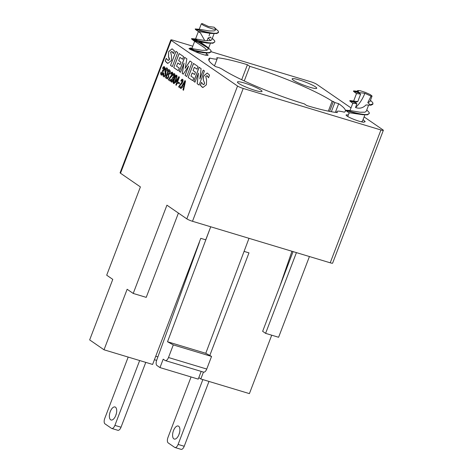 <?xml version="1.0" encoding="UTF-8"?>
<svg xmlns="http://www.w3.org/2000/svg" width="473" height="473" viewBox="0 0 473 473"><rect width="100%" height="100%" fill="white"/><g stroke="black" fill="none" stroke-linecap="round" stroke-linejoin="round"><path stroke-width="0.71" d="M212.318 38.313L214.707 40.873L214.837 41.902L212.88 43.262L205.885 42.759L191.624 39.058L198.914 42.558L207.635 47.761M200.558 42.233L207.706 47.276L211.017 50.54L210.982 51.989L209.19 52.935L205.465 52.893L190.288 49.446L193.055 50.605A9.762 1.289 -159.1 0 0 202.574 54.377A9.762 1.289 -159.1 0 0 208.049 55.229A9.762 1.289 -159.1 0 0 207.156 54.229A9.762 1.289 -159.1 0 0 206.417 53.762M194.722 39.998L206.317 46.319M211.147 51.569L209.35 52.509C204.862 53.295 191.961 49.594 188.958 48.565A11.346 1.502 20.9 0 0 190.288 49.446M214.837 41.902L213.039 42.842C205.926 43.847 185.995 36.474 193.002 39.218M214.098 33.654L211.786 39.702L210.473 40.589L205.572 40.631L195.81 38.969L191.79 38.638L191.624 39.058M214.636 27.605L215.771 29.279L213.394 29.149L208.191 27.481L203.207 25.252L201.35 23.774L202.373 23.65L208.558 26.529L214.033 27.198L218.402 31.206L218.366 32.655L216.575 33.595L209.58 33.086L195.319 29.391L200.481 33.051L204.732 40.524M218.526 32.235L216.735 33.175C209.622 34.18 189.691 26.807 196.697 29.545M215.771 29.279L215.481 30.036L214.168 30.922L209.261 30.964L199.594 29.308L195.497 28.965L195.319 29.391M366.776 109.902L369.165 112.473L369.295 113.496L367.326 114.856L360.32 114.348L346.082 110.652L349.352 113.136M369.295 113.496L367.486 114.436C360.349 115.43 340.442 108.063 347.466 110.812M368.597 105.142L366.244 111.297L364.925 112.184L360.012 112.225L350.351 110.57L346.266 110.227L346.082 110.652M363.087 119.568L365.209 121.697L364.328 121.798A9.762 1.289 -159.1 0 1 364.346 121.993A9.762 1.289 -159.1 0 1 357.038 120.538A9.762 1.289 -159.1 0 1 347.005 116.033A9.762 1.289 -159.1 0 1 346.112 115.028A9.762 1.289 -159.1 0 1 348.305 115.022M370.471 100.235L372.86 102.807L372.825 104.249L371.015 105.189L365.99 104.941C362.986 108.057 359.498 108.92 355.519 107.525A20.179 9.466 115 0 0 364.86 93.287L359.374 92.607C358.238 91.904 357.901 91.478 358.345 91.324L357.653 90.538L360.024 90.668L365.227 92.336L370.217 94.559L372.068 96.043L371.039 96.167L367.799 102.653L370.176 104.846L369.868 105.272M372.984 103.829L370.176 104.846M293.337 80.209A13.167 1.738 -159.1 0 1 292.137 78.855A13.167 1.738 -159.1 0 1 301.999 80.818A13.167 1.738 -159.1 0 1 315.526 86.896A13.167 1.738 -159.1 0 1 316.733 88.25A13.167 1.738 -159.1 0 1 306.871 86.287A13.167 1.738 -159.1 0 1 293.337 80.209M238.629 83.36A13.167 1.738 -159.1 0 1 237.428 82.006A13.167 1.738 -159.1 0 1 247.29 83.969A13.167 1.738 -159.1 0 1 260.818 90.047A13.167 1.738 -159.1 0 1 262.024 91.401A13.167 1.738 -159.1 0 1 252.162 89.438A13.167 1.738 -159.1 0 1 238.629 83.36M189.738 48.459L189.815 48.459A9.762 1.289 -159.1 0 1 189.809 48.264A9.762 1.289 -159.1 0 1 192.003 48.258M189.732 48.477L190.891 49.162M110.28 411.581A6.811 3.228 106.8 0 1 115.01 406.963A6.811 3.228 106.8 0 1 115.802 415.383A6.811 3.228 106.8 0 1 111.078 420A6.811 3.228 106.8 0 1 110.28 411.581M173.485 430.631A6.811 3.228 106.8 0 1 178.209 426.013A6.811 3.228 106.8 0 1 179.007 434.433A6.811 3.228 106.8 0 1 174.277 439.05A6.811 3.228 106.8 0 1 173.485 430.631M191.068 376.957L167.968 437.454A4.541 2.152 -73.2 0 0 168.205 442.923L174.655 447.363A4.541 2.152 -73.2 0 0 174.945 447.505A4.541 2.152 -73.2 0 0 178.102 444.425L184.222 446.27L208.983 381.433M184.222 446.27A4.541 2.152 106.8 0 1 181.07 449.35L174.945 447.505M179.019 434.403A6.811 3.228 106.8 0 1 179.592 432.511M178.102 444.425L202.858 379.588M271.715 335.197L249.407 393.619L200.818 378.974L198.826 377.596M111.746 428.449A4.541 2.152 -73.2 0 0 114.898 425.375L121.017 427.22A4.541 2.152 106.8 0 1 117.866 430.3L111.746 428.449A4.541 2.152 -73.2 0 1 111.451 428.307L105.006 423.873A4.541 2.152 -73.2 0 1 104.764 418.404L128.183 357.074M121.017 427.22L145.779 362.377M116.388 413.455A6.811 3.228 -73.2 0 0 115.82 415.347M114.898 425.375L139.659 360.532M364.104 116.908L382.923 129.856A4.541 0.603 -159.1 0 1 383.343 130.323A4.541 0.603 -159.1 0 1 380.942 129.974L243.211 88.457A4.541 0.603 -159.1 0 1 237.547 86.033L171.232 40.4A4.541 0.603 -159.1 0 1 170.818 39.933L120.095 172.763A4.541 0.603 20.9 0 0 120.509 173.23L140.404 186.918L106.697 275.191L112.775 279.377L89.657 339.904L104.025 349.795L152.613 364.441L200.771 238.333L205.743 239.835L210.727 226.78L167.519 341.76L205.779 353.296L211.555 356.435L173.295 344.9L168.483 357.511A4.541 2.152 106.8 0 1 165.331 360.592A4.541 2.152 106.8 0 1 165.036 360.45L163.191 359.178L159.98 367.586L156.983 365.523A4.541 2.152 106.8 0 1 156.687 360.201L198.938 243.648A7.261 3.447 -73.2 0 0 199.606 241.384M383.343 130.323L332.62 263.154A4.541 0.603 -159.1 0 1 330.219 262.805L192.487 221.287A4.541 0.603 20.9 0 1 186.823 218.863L166.928 205.176L133.22 293.443L146.228 297.369L178.416 213.081M104.025 349.795L127.142 289.263L133.22 293.443M179.403 86.198L180.834 87.186L180.461 88.155L178.558 86.843L182.271 81.498L182.241 80.126L181.295 81.244L180.822 80.918L181.65 79.411L182.543 79.239C183.157 79.671 183.199 80.587 182.679 81.989L181.969 83.414L179.403 86.198M180.473 88.132L178.634 86.866L182.347 81.522L182.318 80.15L181.738 80.327M179.58 82.917L179.249 83.78L178.12 83.006L178.451 82.142L179.58 82.917M176.293 85.282L175.82 84.957L176.559 83.017L175.412 82.231L178.8 76.667L179.421 77.093L177.405 82.373L177.824 82.663L177.452 83.632L177.032 83.343L176.293 85.282M171.593 81.096L172.692 80.032L172.539 77.939L172.893 77.004L174.123 76.118L174.36 75.148L174.135 74.545L173.171 75.65L172.698 75.325C173.236 73.883 173.822 73.333 174.46 73.682C175.057 74.113 175.111 75.018 174.614 76.401L173.786 77.661L173.201 77.767L173.165 80.351C172.556 81.859 171.906 82.385 171.22 81.93L170.747 80.57L171.208 78.926L171.675 79.251L171.356 80.357L171.77 81.179M171.669 81.12L172.769 80.055L172.615 77.962L172.893 77.004L173.201 77.123M172.97 77.028L174.2 76.141L174.212 74.568L173.615 74.734M171.498 82.066L170.747 80.57M169.103 79.115L170.534 80.097L170.168 81.066L168.264 79.76L171.977 74.415L171.947 73.037L171.001 74.155L170.528 73.829L171.35 72.322L172.243 72.156C172.858 72.582 172.905 73.498 172.385 74.905L171.669 76.324L169.103 79.115M170.174 81.043L168.341 79.783L172.048 74.438L172.024 73.061L171.445 73.244M167.495 78.76L165.479 77.838L168.69 69.436L169.884 70.258L170.381 71.689L169.47 74.101L168.672 74.509L168.648 77.034L167.495 78.76L165.479 77.838M173.496 53.591L172.113 51.64L170.623 52.131L171.474 55.737L171.415 60.52L167.832 63.388L165.195 61.07L166.23 58.362L167.891 60.248L169.364 59.758L168.471 56.571L168.666 51.575L172.077 48.831L174.431 50.924L173.42 53.567L171.752 51.468M167.891 60.248L168.37 60.479M170.528 65.392L175.903 51.315L177.7 52.556L172.326 66.634L170.528 65.392L175.974 51.362M173.739 67.604L179.119 53.526L183.613 56.624L182.608 59.261L179.906 57.404L178.676 60.633L180.988 62.223L180.095 64.57L177.777 62.974L176.547 66.202L179.249 68.059L178.238 70.702L173.739 67.604L179.184 53.573M185.144 68.414L189.98 61.005L192.097 62.46L186.723 76.537L185.049 75.384L188.632 66.001L183.288 74.172L182.247 73.457L184.05 63.134L180.55 72.292L179.267 71.405L184.641 57.328L186.87 58.865L185.144 68.414L190.045 61.047M188.136 77.507L193.51 63.429L198.033 66.545L197.028 69.188L194.32 67.326L193.09 70.548L195.45 72.174L194.551 74.521L192.192 72.895L190.962 76.123L193.723 78.021L192.712 80.658L188.136 77.507L193.575 63.477M199.866 78.914L203.224 70.116L204.46 70.968L199.086 85.045L197.14 83.709L198.435 73.12L194.965 82.207L193.729 81.356L199.103 67.284L201.102 68.656L199.866 78.914L203.295 70.164M208.599 77.743L207.251 75.822L205.767 76.319L206.571 79.896L206.429 84.768L202.893 87.523L200.363 85.229L201.463 82.355L203.047 84.442L204.46 84.052L204.454 82.692L203.626 80.765C203.041 79.476 203.112 77.814 203.833 75.781L207.227 73.008L209.533 75.083L208.522 77.72L206.89 75.645M203.047 84.442L203.485 84.655M161.488 74.143L162.588 73.073L162.783 70.051L164.019 69.164L164.255 68.195L164.025 67.586L163.067 68.697L162.594 68.372C163.126 66.93 163.717 66.38 164.356 66.723C164.953 67.16 165.006 68.065 164.509 69.442L163.682 70.708L163.09 70.808L163.061 73.398C162.446 74.905 161.801 75.432 161.116 74.976L160.637 73.617L161.098 71.967L161.571 72.292L161.252 73.404L161.665 74.22M161.559 74.166L162.665 73.096L162.505 71.003L162.783 70.051L163.096 70.17M162.86 70.075L164.096 69.188L164.101 67.609L163.51 67.781M161.388 75.112L160.637 73.617M164.628 76.75L163.634 76.709C162.913 76.159 162.889 75.041 163.552 73.356L164.025 73.682L163.711 75.148L164.019 75.745L164.598 75.769L165.189 74.846L165.118 69.566C165.733 68.124 166.378 67.609 167.052 68.035C167.708 68.579 167.726 69.643 167.105 71.228L166.632 70.903L166.945 69.72L166.65 68.987L166.159 68.987L165.615 69.821L165.94 73.019L165.662 75.172L164.628 76.75M163.948 76.863L163.711 76.732C162.99 76.183 162.966 75.065 163.628 73.38M164.019 75.745L164.675 75.792L165.189 74.846M167.117 71.204L166.709 70.926L167.022 69.744L166.727 69.011L166.159 68.987M174.957 76.697L175.773 75.343L176.683 75.207L177.121 76.271L175.246 81.995L174.419 83.36L173.514 83.508L173.071 82.45L174.147 78.719L175.773 75.343M173.715 83.609L173.071 82.45M182.081 86.819L181.064 88.581L180.574 88.232L184.949 80.629L185.546 81.037L183.536 90.272L182.986 89.905L183.453 87.765L182.081 86.819L183.453 87.765M335.375 112.343L338.674 103.699A73.084 9.667 -159.1 0 1 345.355 111.202A73.084 9.667 -159.1 0 1 344.297 112.166A20.883 2.761 20.9 0 0 336.924 111.575A20.883 2.761 20.9 0 0 337.403 112.568A73.084 9.667 -159.1 0 1 306.735 105.538L304.34 103.889A67.184 8.886 -159.1 0 1 222.014 69.099L219.312 67.716L215.481 66.563A73.084 9.667 -159.1 0 1 208.806 59.06A73.084 9.667 -159.1 0 1 209.864 58.09A20.883 2.761 20.9 0 0 217.231 58.682A20.883 2.761 20.9 0 0 216.758 57.694A73.084 9.667 -159.1 0 1 247.426 64.718L241.691 79.736M244.251 80.942L249.821 66.368A67.184 8.886 -159.1 0 1 332.147 101.157L328.333 111.149M332.147 101.157L333.376 101.529L329.604 111.397M331.342 111.723L334.849 102.546L338.674 103.699M333.376 101.529L334.849 102.546M208.948 60.485L209.864 58.09M165.331 360.592L203.591 372.121A4.541 2.152 -73.2 0 0 206.742 369.046L211.555 356.435M159.98 367.586L198.24 379.121L201.191 371.4M167.519 341.76L173.295 344.9M248.993 238.315L205.779 353.296M247.426 64.718L249.821 66.368M296.423 252.617L265.595 333.353L262.645 331.325L293.083 251.606M244.08 251.394L248.975 252.866L209.793 355.477M170.818 39.933A4.541 0.603 -159.1 0 1 173.219 40.288L192.795 46.188M203.449 372.08L200.818 378.974M351.019 107.903L316.614 84.224A4.541 0.603 20.9 0 0 310.944 81.805L211.094 51.705M205.347 45.503L208.061 48.53L208.096 49.375L206.784 50.256L201.876 50.298L192.209 48.648L188.958 48.565M265.595 333.353L278.603 337.273L309.431 256.537M172.113 51.64L171.788 51.48M167.868 63.4L167.052 63.004M167.129 63.021L165.195 61.07M165.272 61.094L166.283 58.445M167.968 60.272L169.364 59.758M169.435 59.781L169.31 58.51M169.387 58.534L168.471 56.571M168.548 56.594L168.666 51.575M168.743 51.598L172.119 48.843M172.338 66.61L170.605 65.416M182.613 59.237L179.906 57.404M180.101 64.547L177.777 62.974M178.25 70.678L173.816 67.627M186.729 76.514L185.049 75.384M185.126 75.408L188.632 66.001M183.299 74.155L182.247 73.457M182.324 73.481L184.05 63.134M180.562 72.268L179.267 71.405M179.344 71.429L184.712 57.375M197.034 69.164L194.32 67.326M194.563 74.498L192.192 72.895M192.724 80.635L188.213 77.531M199.092 85.022L197.14 83.709M197.217 83.733L198.435 73.12M194.971 82.184L193.729 81.356M193.806 81.38L199.168 67.326M207.251 75.822L206.926 75.656M202.935 87.535L202.154 87.156M202.225 87.18L200.363 85.229M200.44 85.246L201.51 82.45M203.124 84.466L204.46 84.052M204.537 84.076L204.454 82.692M204.531 82.716L203.626 80.765M203.703 80.788C203.118 79.499 203.189 77.838 203.91 75.804L203.833 75.781M203.91 75.804L207.269 73.019M164.101 67.609L163.581 67.805L164.101 67.609M163.073 68.674L162.594 68.372M162.671 68.396C163.203 66.953 163.794 66.403 164.433 66.746M160.714 73.64L161.009 72.198M164.096 75.769L164.675 75.792L164.096 75.769M165.266 74.87L165.272 73.214M165.349 73.238L164.87 71.636M164.947 71.66L165.118 69.566M165.195 69.584C165.81 68.142 166.455 67.633 167.129 68.059M166.727 69.011L166.236 69.011L166.727 69.011M165.556 77.862L168.755 69.478M167.572 78.784L166.721 78.666M168.595 73.699L169.636 72.801L169.825 71.861L168.867 70.755L167.844 73.209L168.69 73.747M167.046 77.667L167.749 77.542L168.27 76.691L168.518 75.242L167.548 74.202L166.319 77.194L167.152 77.726M168.033 74.533L167.472 74.178M168.518 75.242L167.956 74.515M168.27 76.691L168.441 75.219M167.749 77.542L168.193 76.667M166.969 77.643L167.673 77.519M169.523 71.204L168.79 70.731M169.825 71.861L169.446 71.181M169.636 72.801L169.748 71.837M168.518 73.676L169.559 72.777M172.024 73.061L171.522 73.262L172.024 73.061M171.007 74.131L170.528 73.829M170.605 73.853L171.35 72.322M171.427 72.345L172.32 72.18M174.212 74.568L173.692 74.758L174.212 74.568M173.183 75.627L172.698 75.325M172.775 75.349C173.313 73.906 173.898 73.356 174.537 73.705M170.824 80.593L171.12 79.157M175.85 75.367L176.76 75.231M173.148 82.473L173.42 80.747M173.49 80.771L175.034 76.721M173.916 82.669L174.738 81.941L176.328 77.856L176.317 76.052M173.958 82.686L174.661 81.918L176.252 77.832L176.352 76.058L175.578 76.727L174.537 79.251L173.804 81.326L173.839 82.645M176.299 85.258L175.82 84.957M175.897 84.98L176.559 83.017M176.636 83.041L175.412 82.231M175.489 82.255L175.779 81.273M175.855 81.297L178.865 76.709M177.464 83.609L177.032 83.343M176.932 82.048L178.593 77.921L176.198 81.545L176.932 82.048L178.516 77.897M179.255 83.756L178.12 83.006M178.197 83.029L178.516 82.19M182.318 80.15L181.815 80.351L182.318 80.15M181.307 81.22L180.822 80.918M180.899 80.942L181.65 79.411M181.727 79.434L182.619 79.263M181.076 88.563L180.574 88.232M180.651 88.256L185.014 80.67M183.542 90.248L182.986 89.905M183.063 89.929L183.53 87.789M183.69 86.701L184.837 82.071L182.584 85.938L183.69 86.701L184.76 82.048M351.001 101.565C348.512 100.595 350.02 100.974 355.519 102.694L356.932 103.818L352.823 103.179L349.979 110.629M363.613 114.821L349.506 112.793L349.133 112.846L347.738 116.494M354.851 91.478C352.367 90.509 353.869 90.887 359.374 92.607L359.214 93.027L360.621 94.151L357.783 101.594L349.937 100.566L349.789 101.003L353.041 103.469M357.783 101.594L355.678 102.274C350.18 100.554 348.672 100.175 351.161 101.145M364.86 114.915L362.555 120.964L361.342 121.821M364.86 93.287L371.039 96.167M355.519 102.694L355.678 102.274M356.932 103.818L355.519 107.525M359.214 93.027C353.709 91.307 352.202 90.928 354.691 91.898M358.345 91.324L353.627 90.893L353.485 91.336L356.737 93.802M360.621 94.151L356.518 93.512L353.674 100.956M372.068 96.043L369.939 101.63L367.799 102.653M211.33 38.094L210.178 37.29L208.085 37.976L210.633 40.548M207.476 43.019L194.675 41.257L204.395 47.643L206.943 50.215M203.78 52.686L195.065 51.551M198.589 31.874L198.364 31.585L198.743 31.531L209.876 33.317L209.036 35.836M195.81 38.969L197.265 40.276M192.121 48.636L193.575 49.943M198.796 31.537L200.481 33.051M210.178 37.29L210.314 36.935M208.085 37.976L207.02 40.761M186.823 218.863L237.547 86.033M171.232 40.4L120.509 173.23M168.483 357.511L206.742 369.046M155.741 356.252L157.887 356.896M243.211 88.457L192.487 221.287M380.942 129.974L330.219 262.805M279.833 286.319L291.959 251.269M156.628 360.379L154.417 359.716M336.575 112.485L336.924 111.575M214.494 65.865L217.231 58.682M357.653 90.538L357.363 91.289M206.187 42.984L209.155 43.226M194.894 41.547L191.642 39.076M202.491 52.651L205.465 52.893M209.876 33.317L212.844 33.559M198.364 31.585L195.526 39.034M210.408 43.321L208.096 49.375M194.675 41.257L191.831 48.701M206.713 52.988L205.856 55.24M201.35 23.774L199.216 29.367"/></g></svg>
